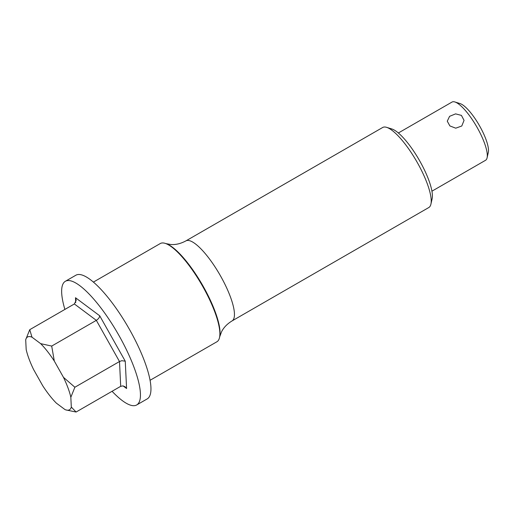<?xml version="1.0" encoding="UTF-8"?>
<svg xmlns="http://www.w3.org/2000/svg" width="514" height="514" viewBox="0 0 514 514"><rect width="100%" height="100%" fill="white"/><g stroke="black" fill="none" stroke-linecap="round" stroke-linejoin="round"><path stroke-width="0.77" d="M120.706 386.31L119.499 361.528L121.767 360.699L125.255 361.188L126.585 388.513L125.069 386.772L122.994 385.892L120.706 386.31L76.085 412.029L71.311 407.069L70.836 397.283L74.877 387.241L63.46 377.321L54.311 361.072L51.702 346.07L40.651 343.648L31.984 337.178L29.741 329.68L25.7 339.722L26.175 349.501A41.994 11.379 -120 0 0 33.558 369.463L42.701 385.718A41.994 11.379 -120 0 0 56.36 403.137L65.034 409.607A41.994 11.379 -120 0 0 65.85 409.902A41.994 11.379 -120 0 0 71.311 407.069M31.984 337.178A41.994 11.379 -120 0 0 26.156 338.52A41.994 11.379 -120 0 0 25.7 339.722M455.597 113.877L449.589 116.325L447.27 121.188L449.878 125.93L455.751 128.179L461.778 126.001L464.052 120.372L461.431 115.393L455.597 113.877M386.65 127.35L391.886 128.982A41.994 11.379 60 0 1 419.09 159.815A41.994 11.379 60 0 1 432.126 198.809L430.918 204.154A46.196 12.516 -120 0 0 417.721 163.285A46.196 12.516 -120 0 0 388.443 128.082A46.196 12.516 -120 0 0 386.65 127.35A46.196 12.516 -120 0 0 382.667 127.491L185.888 240.899A46.196 12.516 60 0 1 217.775 271.257A46.196 12.516 60 0 1 233.536 319.284A46.196 12.516 60 0 1 232.02 320.942L428.798 207.534A46.196 12.516 -120 0 0 430.314 205.876A46.196 12.516 -120 0 0 430.918 204.154M454.896 101.971L460.133 103.603A29.394 7.967 60 0 1 479.176 125.185A29.394 7.967 60 0 1 488.3 152.485L487.086 157.83A33.596 9.104 -120 0 0 476.658 126.637A33.596 9.104 -120 0 0 454.896 101.971A33.596 9.104 -120 0 0 451.992 102.074L398.376 132.978M431.921 191.195L485.544 160.291A33.596 9.104 -120 0 0 486.649 159.083A33.596 9.104 -120 0 0 487.086 157.83M93.426 282.077L160.284 243.54A56.688 15.362 60 0 1 165.18 243.366A56.688 15.362 60 0 1 201.906 284.987A56.688 15.362 60 0 1 219.504 337.627A56.688 15.362 60 0 1 218.765 339.735A56.688 15.362 60 0 1 216.902 341.771L150.043 380.309M64.886 309.428A71.388 19.346 60 0 1 63.049 283.831A71.388 19.346 60 0 1 65.394 281.267A71.388 19.346 60 0 1 114.673 328.183A71.388 19.346 60 0 1 139.031 402.404A71.388 19.346 60 0 1 136.685 404.968A71.388 19.346 60 0 1 112.065 391.289M65.394 281.267L75.899 275.208A71.388 19.346 60 0 1 125.185 322.124A71.388 19.346 60 0 1 149.535 396.345A71.388 19.346 60 0 1 147.19 398.915L136.685 404.968M51.702 346.07L96.33 320.351L119.499 361.528L74.877 387.241M65.85 409.902L76.085 412.029M74.363 303.96L76.213 300.189L75.494 297.722L99.71 315.789C99.562 317.453 98.431 318.976 96.33 320.351L74.363 303.96L29.741 329.68M54.311 361.072A41.994 11.379 -120 0 0 40.651 343.648M70.836 397.283A41.994 11.379 -120 0 0 63.46 377.321M219.504 337.627L219.696 336.792A56.032 15.182 -120 0 0 202.298 284.756A56.032 15.182 -120 0 0 165.996 243.623L165.18 243.366M75.725 302.534L75.494 297.722M99.71 315.789L125.255 361.188M126.585 388.513L123.09 385.905M219.696 336.792L221.585 331.729C223.718 327.489 227.201 323.891 232.02 320.942M165.996 243.623L170.642 244.484C175.537 244.921 180.62 243.726 185.888 240.899"/></g></svg>
